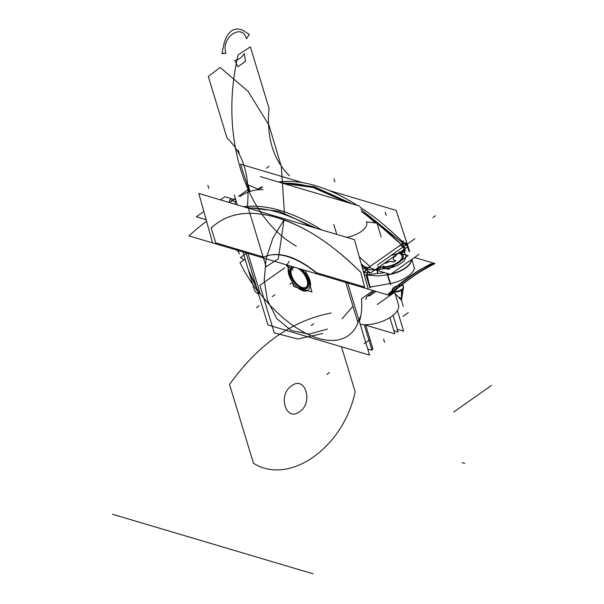 <?xml version="1.0" encoding="UTF-8"?>
<svg xmlns="http://www.w3.org/2000/svg" width="604" height="604" viewBox="0 0 604 604"><rect width="100%" height="100%" fill="white"/><g stroke="black" fill="none" stroke-linecap="round" stroke-linejoin="round"><path stroke-width="0.91" d="M397.281 329.286L403.646 331.173L397.387 310.569M289.618 265.775A15.319 7.814 -125.1 0 0 290.977 279.652A15.319 7.814 -125.1 0 0 303.593 290.932A15.319 7.814 -125.1 0 1 290.977 279.652A15.319 7.814 -125.1 0 1 289.618 265.775M288.84 270.456A15.319 7.814 -125.1 0 0 291.271 278.452A15.319 7.814 54.9 0 1 288.84 270.456A15.319 7.814 -125.1 0 0 291.271 278.452A15.319 7.814 54.9 0 1 288.84 270.456M237.259 204.869L234.239 194.941M367.73 349.044L372.011 350.312L364.227 324.703M336.798 234.412L333.778 224.484M302.325 290.554A15.319 7.814 -125.1 0 0 307.836 290.335A15.319 7.814 -125.1 0 0 302.272 269.535A15.319 7.814 -125.1 0 1 307.836 290.335A15.319 7.814 -125.1 0 1 302.325 290.554M310.396 286.779A15.319 7.814 -125.1 0 0 306.198 272.955A15.319 7.814 54.9 0 1 310.396 286.779A15.319 7.814 -125.1 0 0 306.198 272.955A15.319 7.814 54.9 0 1 310.396 286.779M347.617 282.861L369.572 355.122L267.95 324.96L245.994 252.698M357.991 322.838L357.991 322.838A94.511 48.222 -125.1 0 1 260.271 293.838A94.511 48.222 -125.1 0 0 357.991 322.838A94.511 48.222 -125.1 0 1 260.271 293.838A94.511 48.222 -125.1 0 0 357.991 322.838A94.511 48.222 -125.1 0 1 260.271 293.838L247.995 253.423L260.271 293.838M357.81 322.249L345.707 282.423L357.81 322.249M435.016 263.563L414.548 257.485L435.016 263.563A220.921 159.72 106.5 0 0 389.625 295.462L188.984 235.907A220.921 159.72 106.5 0 1 206.5 221.268A220.921 159.72 106.5 0 0 188.984 235.907L389.625 295.462A220.921 159.72 106.5 0 1 435.016 263.563M399.78 286.447L390.124 294.601L389.527 294.427L394.374 290.418C393.204 290.011 429.391 264.582 428.447 266.47L433.181 263.744L433.778 263.925L423.736 269.611M416.292 274.156L406.711 280.89M432.524 263.548L427.232 266.107C427.655 264.061 391.468 289.497 393.159 290.056L388.863 294.231L388.266 294.05L397.523 285.775C402.377 281.411 415.997 271.838 421.479 268.939L430.425 264.091L432.524 263.548M404.808 280.188L414.125 273.642L404.808 280.188M398.783 252.004A14.745 6.87 163.1 0 1 403.094 257.38A14.745 6.87 163.1 0 1 392.736 265.466A14.745 6.87 163.1 0 1 378.074 266.56M390.501 274.39L376.753 270.305L390.501 274.39L419.01 254.352L390.501 274.39L376.753 270.305L390.501 274.39L419.01 254.352L390.501 274.39M368.221 267.776L364.733 266.734L368.221 267.776M206.115 219.66L196.376 216.768L203.842 211.521L196.376 216.768L203.842 211.521L196.376 216.768L206.115 219.66M235.771 199.962L224.884 196.738L220.422 199.871L224.884 196.738L235.771 199.962L224.884 196.738L220.422 199.871L224.884 196.738L235.771 199.962M401.207 253.31A14.564 6.787 163.1 0 1 399.312 262.196A14.564 6.787 163.1 0 1 382.498 267.466A14.564 6.787 -16.9 0 0 399.312 262.196A14.564 6.787 -16.9 0 0 401.207 253.31A14.564 6.787 163.1 0 1 399.312 262.196A14.564 6.787 163.1 0 1 382.498 267.466A14.564 6.787 -16.9 0 0 399.312 262.196A14.564 6.787 -16.9 0 0 401.207 253.31M378.874 266.93L377.938 268.576A11.348 8.343 38.3 0 1 376.904 268.523A11.348 8.343 -141.7 0 0 377.938 268.576L378.874 266.93L377.938 268.576A11.348 8.343 38.3 0 1 376.904 268.523A11.348 8.343 -141.7 0 0 377.938 268.576L378.874 266.93L376.904 269.799L387.187 268.372A15.802 7.361 -16.9 0 0 405.631 255.409L405.684 255.575M404.016 250.864L404.068 249.429L404.303 251.664L404.31 250.539L399.372 252.525L402.287 251.468A11.348 2.469 66.4 0 1 401.841 250.992A11.348 2.469 -113.6 0 0 402.287 251.468L400.15 252.283M235.643 201.857L235.099 201.917M366.651 222.536A18.535 8.637 163.1 0 1 346.613 237.327M383.457 266.575L383.963 265.956L378.059 268.818M370.72 266.024L369.399 267.542L376.685 270.381L378.346 268.455L377.055 268.41M376.904 268.523A11.348 8.343 -141.7 0 0 377.938 268.576L376.904 269.799L374.85 269.965L377.749 269.512L374.941 270.026M375.25 269.686L377.221 269.437M367.949 271.113L367.111 273.944M377.651 270.569L377.659 273.491M367.043 275.092L377.953 275.968L387.398 274.835L390.048 283.555L370.063 287.074L367.043 275.092L370.063 287.074L367.043 275.092L377.953 275.968L387.398 274.835A20.528 9.566 -16.9 0 0 390.395 274.352A20.528 9.566 163.1 0 1 387.398 274.835L390.048 283.555L387.398 274.835L377.953 275.968L367.043 275.092L377.953 275.968L367.043 275.092L370.063 287.074L367.043 275.092M377.47 273.514A4.726 1.487 -96.9 0 1 377.485 270.524A4.726 1.487 -96.9 0 0 377.47 273.514A4.726 1.487 -96.9 0 1 377.485 270.524A4.726 1.487 -96.9 0 0 377.47 273.514M369.859 267.043L366.96 269.082L368.621 269.678L374.442 269.95L368.621 269.678L366.96 269.082L369.859 267.043L366.96 269.082L368.621 269.678L374.442 269.95L368.621 269.678L366.96 269.082L361.169 263.654M368.108 271.234L367.224 274.375M408.213 246.515L370.713 272.872A12.827 6.546 54.9 0 1 365.994 269.339L403.487 242.989L365.994 269.339A12.827 6.546 54.9 0 0 370.713 272.872L408.213 246.515A12.827 6.546 54.9 0 1 403.487 242.989A12.827 6.546 54.9 0 0 408.213 246.515M405.578 248.063L401.124 245.073L405.578 248.063M366.092 269.837L364.061 272.721M366.281 269.935A4.726 0.778 123.9 0 0 364.408 272.736A4.726 0.778 -56.1 0 1 366.281 269.935A4.726 0.778 123.9 0 0 364.408 272.736A4.726 0.778 -56.1 0 1 366.281 269.935A4.726 0.778 123.9 0 0 364.408 272.736M364.144 274.314L366.001 274.896L364.144 274.314M370.607 287.821L370.486 287.338M367.315 274.737L366.787 272.653A11.348 5.444 165.9 0 1 363.691 272.698M364.544 287.013L360.882 272.457L364.544 287.013L316.541 272.766L364.544 287.013L360.882 272.457C330.109 242.159 303.721 225.209 272.925 216.421C247.074 209.86 226.492 213.725 211.196 228.033C227.912 212.246 251.181 209.173 280.981 218.814C307.519 227.806 334.148 245.692 360.882 272.457C330.109 242.159 303.721 225.209 272.925 216.421C247.074 209.86 226.492 213.725 211.196 228.033L215.711 242.838L263.714 257.085C278.112 250.788 295.718 256.013 316.541 272.766L364.544 287.013L360.882 272.457C334.148 245.692 307.519 227.806 280.981 218.814C251.181 209.173 227.912 212.246 211.196 228.033L215.711 242.838L263.714 257.085L215.711 242.838L211.196 228.033C227.912 212.246 251.181 209.173 280.981 218.814C307.519 227.806 334.148 245.692 360.882 272.457L364.544 287.013L316.541 272.766C295.718 256.013 278.112 250.788 263.714 257.085L215.711 242.838L211.196 228.033L215.711 242.838M390.871 284.884L387.406 273.469M369.754 287.428L365.948 274.903L384.65 272.653M377.938 268.576L376.904 269.799L377.938 268.576L376.904 269.799L387.187 268.372A15.802 7.361 -16.9 0 0 405.631 255.409L404.431 252.027M411.618 259.554A20.528 9.566 163.1 0 1 390.614 274.314A20.528 9.566 -16.9 0 0 411.618 259.554A20.528 9.566 163.1 0 1 390.614 274.314A20.528 9.566 -16.9 0 0 411.618 259.554M403.714 250.819L403.661 249.716M406.084 245.239L407.051 245.888M360.822 209.301L401.554 242.023L360.822 209.301L401.554 242.023L403.517 245.156L403.978 249.195L403.011 243.744L403.517 245.156L403.011 243.744L400.339 245.624M401.675 251.113L402.211 251.687L405.39 250.207L401.154 245.232L398.64 246.402M404.31 250.539L402.287 251.468A11.348 2.469 66.4 0 1 401.841 250.992A11.348 2.469 -113.6 0 0 402.287 251.468L404.31 250.539L402.287 251.468L404.31 250.539L404.068 251.007L404.197 249.467M402.823 251.415L403.676 251.951M404.506 251.989L405.02 251.317L391.15 255.462L404.506 251.989M366.349 221.804L377.032 223.133L381.192 237.01M375.477 222.974L365.858 214.669A191.453 97.674 -125.1 0 0 361.539 211.642A191.453 97.674 54.9 0 1 365.858 214.669L367.564 216.013L365.858 214.669A191.453 97.674 54.9 0 0 361.539 211.642A191.453 97.674 54.9 0 1 365.858 214.669L375.477 222.974M257.802 189.105A191.453 97.674 54.9 0 1 262.106 186.81A191.453 97.674 54.9 0 0 257.802 189.105M278.535 182.008A191.453 97.674 54.9 0 1 357.357 205.405A191.453 97.674 54.9 0 0 278.535 182.008M360.195 207.24A191.453 97.674 54.9 0 1 405.926 245.126A191.453 97.674 54.9 0 0 360.195 207.24M247.844 208.01A191.453 97.674 54.9 0 1 310.524 226.613A191.453 97.674 54.9 0 0 247.844 208.01M361.668 265.435A191.453 97.674 54.9 0 1 369.497 273.182A191.453 97.674 54.9 0 0 361.668 265.435M258.172 189.256L262.279 187.376M282.476 183.178L313.023 187.421L346.794 202.264M361.502 211.513L367.715 215.9C379.244 224.22 390.516 233.846 401.547 244.779L377.055 223.208M376.949 223.125L361.547 211.679M346.386 202.144L312.947 187.482L282.649 183.231A191.453 97.674 54.9 0 1 346.454 202.166A191.453 97.674 -125.1 0 0 282.619 183.223A191.453 97.674 54.9 0 1 346.454 202.166A191.453 97.674 54.9 0 0 282.619 183.223M262.287 187.414L258.202 189.271M403.011 243.744L402.234 242.725M228.939 202.4L230.109 199.403L235.575 202.038M366.145 269.799L363.593 272.344M362.838 269.618A4.726 1.427 135.2 0 1 364.446 268.123A4.726 1.427 135.2 0 0 362.838 269.618A4.726 1.427 -44.8 0 1 364.446 268.123A4.726 1.427 135.2 0 0 362.838 269.618A4.726 1.427 -44.8 0 1 364.386 268.176M368.229 288.976L354.488 239.66L198.814 193.454L212.555 242.77M262.702 257.659A83.556 42.627 54.9 0 1 317.455 273.914M207.285 223.865L205.994 219.622M206.289 220.294L206.062 219.645M206.462 221.132L207.18 223.48L206.462 221.132M404.001 243.201L405.601 242.861M402.309 241.532A4.726 1.351 -46.4 0 1 403.88 241.215A4.726 1.351 133.6 0 0 402.309 241.532A4.726 1.351 -46.4 0 1 403.895 241.222A4.726 1.351 133.6 0 0 402.309 241.532A4.726 1.351 -46.4 0 1 403.895 241.222M408.017 246.424L396.133 210.388L329.12 190.502M302.732 182.672L240.46 164.19L249.512 191.634M408.077 246.613L409.723 251.596M406.802 244.529A11.348 5.738 -16.8 0 0 406.786 244.469A11.348 5.738 -16.8 0 0 405.42 242.687M404.031 243.231L405.82 243.465L405.284 242.74L406.13 243.933M407.436 246.628L405.994 243.722A4.726 1.842 146.5 0 0 404.189 243.382A4.726 1.842 -33.5 0 1 405.986 243.714A4.726 1.842 146.5 0 0 404.189 243.382A4.726 1.842 -33.5 0 1 405.994 243.722A4.726 1.842 -33.5 0 0 404.189 243.382M414.495 268.289L411.8 259.426M407.572 246.968L409.15 251.423M411.505 259.629A20.528 9.566 163.1 0 1 391.279 273.839M389.731 274.156A20.528 9.566 163.1 0 1 386.552 274.609M390.048 283.555C402.936 281.547 416.496 272.019 414.004 266.719C416.496 272.019 402.936 281.547 390.048 283.555C402.936 281.547 416.496 272.019 414.004 266.719C416.496 272.019 402.936 281.547 390.048 283.555L370.063 287.074L390.048 283.555L387.398 274.835A20.528 9.566 -16.9 0 0 390.395 274.352A20.528 9.566 163.1 0 1 387.398 274.835L390.048 283.555L370.063 287.074M393.876 330.728L398.096 331.981L393.038 315.326M359.871 206.145L260.332 176.602M357.583 322.679L360.807 315.9M249.346 272.925L259.29 293.506M235.333 204.295A18.535 8.637 163.1 0 1 236.058 200.928M239.916 196.625A18.535 8.637 163.1 0 1 262.997 189.754M250.018 191.468L248.146 184.877L259.237 189.701M321.539 229.882A191.453 97.674 -125.1 0 0 243.638 206.764A191.453 97.674 54.9 0 1 321.539 229.882A191.453 97.674 -125.1 0 0 243.638 206.764A191.453 97.674 -125.1 0 1 321.539 229.882M369.973 266.545L359.244 256.73L369.603 266.175M373.113 290.562L361.494 298.723A95.455 48.705 54.9 0 1 359.357 321.502A95.455 48.705 54.9 0 0 361.494 298.723L373.113 290.562M245.088 259.086L239.992 262.664A95.455 48.705 54.9 0 0 257.719 291.287A95.455 48.705 54.9 0 1 239.992 262.664L245.088 259.086M258.248 291.128L248.297 269.656M246.236 253.476L240.347 257.614A8.116 4.145 54.9 0 1 243.812 259.984M242.906 251.913L254.443 289.875A24.213 11.28 -16.9 0 0 258.565 294.057M360.203 324.272A24.213 11.28 -16.9 0 0 386.628 319.418A24.213 11.28 -16.9 0 0 398.489 304.801L395.008 293.34M375.96 291.4L369.489 295.945A8.116 4.145 54.9 0 0 367.232 296.262A8.116 4.145 54.9 0 0 366.152 299.433M238.829 250.705L238.625 252.064L238.618 250.637M226.84 201.759L228.939 202.378M236.828 250.109L238.625 252.064L238.686 250.66M402.672 284.25L403.563 287.172A5.836 2.718 163.1 0 1 400.339 290.871A5.836 2.718 163.1 0 1 393.748 291.717A5.836 2.718 163.1 0 0 394.118 291.823L394.019 291.483M394.065 291.438A5.836 2.718 -16.9 0 0 401.72 289.618A5.836 2.718 -16.9 0 0 401.962 285.586A5.836 2.718 163.1 0 1 401.72 289.618A5.836 2.718 163.1 0 1 394.065 291.438A5.836 2.718 -16.9 0 0 401.72 289.618A5.836 2.718 -16.9 0 0 401.962 285.586A5.836 2.718 163.1 0 1 401.72 289.618A5.836 2.718 163.1 0 1 393.733 291.354A5.836 2.718 163.1 0 1 394.027 287.3A5.836 2.718 163.1 0 1 402.015 285.601M403.298 288.561L401.479 300.407L401.456 290.275M403.208 286.017A5.957 2.771 163.1 0 1 403.517 287.127A5.957 2.771 163.1 0 1 401.456 289.588M401.539 297.78L401.6 296.806L401.539 297.78L399.599 298.202L399.659 297.228M398.957 253.023A13.53 6.304 163.1 0 1 401.471 258.799A13.53 6.304 163.1 0 1 383.253 266.802M383.2 266.855A13.401 6.244 -16.9 0 0 398.708 261.842A13.401 6.244 -16.9 0 0 400.022 253.695A13.401 6.244 -16.9 0 1 398.708 261.842A13.401 6.244 -16.9 0 1 383.2 266.855A13.401 6.244 -16.9 0 0 398.708 261.842A13.401 6.244 -16.9 0 0 400.022 253.695A13.401 6.244 -16.9 0 1 398.708 261.842A13.401 6.244 -16.9 0 1 383.2 266.855A13.401 6.244 -16.9 0 0 401.396 258.935M400.89 253.416L408.168 255.575L388.546 269.361L382.4 267.542M395.93 255.869L393.967 257.244L395.93 255.869L393.967 257.244L395.93 255.869L393.967 257.244L393.113 258.859L393.793 260.135L395.643 260.686L393.68 262.06L391.837 261.517L389.006 261.751L391.837 261.517L393.634 262.045L391.837 261.517L389.006 261.751L391.837 261.517L393.634 262.045L391.837 261.517L389.006 261.751L385.178 263.427M395.212 255.658L395.824 255.839M393.967 257.244L393.144 258.806L393.967 257.244M385.186 263.314L386.122 262.657M396.005 255.756L395.348 255.56M393.929 257.176L396.005 255.711M393.098 258.799L393.997 257.1M393.823 260.082L393.106 258.731M395.711 260.611L393.755 260.03M393.634 262.023L395.718 260.558M391.777 261.419L393.74 262M388.908 261.683L391.898 261.434M386.001 262.717L389.044 261.653M393.619 291.83L401.479 300.407L401.947 289.943M401.985 289.218A5.957 2.771 163.1 0 1 394.208 291.317M400.935 299.811L399.599 298.202M371.528 348.734L372.985 349.165L365.563 324.726M365.699 325.186L394.812 333.823L389.882 317.583M291.4 276.013A11.982 6.115 54.9 0 1 294.895 267.346M297.259 268.048A11.982 6.115 54.9 0 1 307.24 280.717M307.64 283.284A11.725 5.98 -125.1 0 0 307.074 279.909A11.725 5.98 -125.1 0 0 297.387 268.085A11.725 5.98 54.9 0 1 307.074 279.909A11.725 5.98 -125.1 0 0 297.447 268.108M295.25 267.451A11.725 5.98 54.9 0 0 291.543 275.296A11.725 5.98 54.9 0 0 302.325 287.527A11.725 5.98 54.9 0 0 307.074 279.909A11.725 5.98 54.9 0 1 302.325 287.527A11.725 5.98 54.9 0 1 291.543 275.296A11.725 5.98 -125.1 0 0 302.325 287.527A11.725 5.98 -125.1 0 0 307.074 279.909A11.725 5.98 54.9 0 0 297.387 268.085A11.725 5.98 54.9 0 1 307.074 279.909A11.725 5.98 54.9 0 1 302.325 287.527A11.725 5.98 54.9 0 1 291.543 275.296A11.725 5.98 54.9 0 1 295.25 267.451A11.725 5.98 -125.1 0 0 291.543 275.296A11.725 5.98 54.9 0 1 295.25 267.451A11.725 5.98 -125.1 0 0 291.543 275.296A11.725 5.98 -125.1 0 0 300.656 286.84A11.725 5.98 -125.1 0 0 307.632 283.721M305.443 270.471L311.974 291.966L293.733 286.553L287.202 265.058M289.897 271.181A13.243 6.757 -125.1 0 1 292.109 266.515A13.243 6.757 -125.1 0 0 290.539 274.994A13.243 6.757 -125.1 0 0 302.717 288.81A13.243 6.757 -125.1 0 0 308.078 280.203A13.243 6.757 -125.1 0 0 300.528 269.014A13.243 6.757 -125.1 0 1 308.078 280.203A13.243 6.757 -125.1 0 0 300.528 269.014A13.243 6.757 -125.1 0 1 308.078 280.203A13.243 6.757 -125.1 0 0 300.528 269.014M306.855 279.441A11.982 6.115 54.9 0 1 307.64 283.533A11.982 6.115 54.9 0 1 300.46 287.142A11.982 6.115 54.9 0 1 291.015 274.737M290.335 274.488A12.986 6.621 -125.1 0 0 301.924 288.538A12.986 6.621 -125.1 0 0 307.496 279.584M292.109 266.515A13.243 6.757 -125.1 0 0 290.539 274.994A13.243 6.757 -125.1 0 1 292.109 266.515A13.243 6.757 -125.1 0 0 290.539 274.994A13.243 6.757 -125.1 0 0 302.159 288.621A13.243 6.757 -125.1 0 0 308.078 280.203A13.243 6.757 -125.1 0 1 302.717 288.81A13.243 6.757 -125.1 0 1 290.539 274.994A13.243 6.757 -125.1 0 0 302.717 288.81A13.243 6.757 -125.1 0 0 308.078 280.203A13.243 6.757 -125.1 0 1 302.717 288.81A13.243 6.757 -125.1 0 1 290.539 274.994A13.243 6.757 -125.1 0 1 289.905 271.309M307.919 280.966A12.986 6.621 -125.1 0 0 299.592 268.735M292.562 266.651A12.986 6.621 -125.1 0 0 289.905 271.438A12.986 6.621 -125.1 0 0 290.758 275.869M307.043 290.501A15.319 7.814 54.9 0 1 303.646 290.29A15.319 7.814 54.9 0 1 299.72 288.327A15.319 7.814 -125.1 0 0 303.646 290.29A15.319 7.814 -125.1 0 0 307.043 290.501A15.319 7.814 54.9 0 1 303.646 290.29A15.319 7.814 54.9 0 1 299.72 288.327M376.904 269.799L387.187 268.372A15.802 7.361 -16.9 0 0 405.631 255.409A15.802 7.361 -16.9 0 1 387.187 268.372A15.802 7.361 -16.9 0 0 405.631 255.409M366.96 269.082L365.163 267.595M316.247 228.312L279.056 211.294L245.518 207.323L279.056 211.294L316.247 228.312L279.056 211.294L245.518 207.323M257.923 189.15L262.174 187.036M280.354 182.551L314.095 186.666L352.14 203.858L314.095 186.666L280.354 182.551L314.095 186.666L352.14 203.858M316.541 272.766C295.718 256.013 278.112 250.788 263.714 257.085C278.112 250.788 295.718 256.013 316.541 272.766C295.718 256.013 278.112 250.788 263.714 257.085M374.488 290.969L367.058 296.39M366.303 297.629L365.873 298.859M259.826 285.337L284.809 267.776L259.826 285.337L284.809 267.776L259.826 285.337L274.261 332.842L259.826 285.337M322.838 333.499L297.712 339.003L274.261 332.842L297.712 339.003L322.838 333.499L297.712 339.003L274.261 332.842L297.712 339.003L322.838 333.499M229.528 384.446C258.444 344.235 292.344 320.414 331.219 312.985C292.344 320.414 258.444 344.235 229.528 384.446C258.444 344.235 292.344 320.414 331.219 312.985C292.344 320.414 258.444 344.235 229.528 384.446L253.476 463.26L229.528 384.446M341.487 346.787L355.16 391.8C343.382 447.874 289.195 485.963 253.476 463.26C289.195 485.963 343.382 447.874 355.16 391.8C343.382 447.874 289.195 485.963 253.476 463.26C289.195 485.963 343.382 447.874 355.16 391.8L341.487 346.787M299.524 411.732C313.672 402.762 305.299 375.212 291.641 385.79C277.485 394.759 285.858 422.309 299.524 411.732C313.672 402.762 305.299 375.212 291.641 385.79C277.485 394.759 285.858 422.309 299.524 411.732C313.672 402.762 305.299 375.212 291.641 385.79C277.485 394.759 285.858 422.309 299.524 411.732C313.672 402.762 305.299 375.212 291.641 385.79C277.485 394.759 285.858 422.309 299.524 411.732M464.68 463.404L462.173 462.664L464.68 463.404M313.083 573.8L112.442 514.246L313.083 573.8M403.306 306.409L402.332 303.208L403.306 306.409M245.549 61.329L237.833 66.75L234.775 60.257C238.512 59.902 241.683 57.674 244.28 53.575L245.549 61.329L237.833 66.75L234.775 60.257C238.512 59.902 241.683 57.674 244.28 53.575L245.549 61.329M293.068 269.965L286.326 265.7L289.21 261.381L286.326 265.7L293.068 269.965M223.654 53.28L221.925 53.733L224.159 43.156C227.942 31.068 234.088 26.75 242.597 30.2L249.339 34.466L246.455 38.792C242.257 22.439 220.498 37.735 225.956 53.19L221.925 53.733L224.159 43.156C227.942 31.068 234.088 26.75 242.597 30.2L249.339 34.466L246.455 38.792C242.257 22.439 220.498 37.735 225.956 53.19L223.654 53.28M334.918 181.864L333.944 178.663M435.522 215.726L432.864 217.599L435.522 215.726M414.85 238.746L377.357 265.096L414.85 238.746M364.62 287.323L360.799 272.147M377.44 269.543L387.534 268.327M404.303 251.664L404.068 251.007M401.841 250.992A11.348 2.469 -113.6 0 0 402.287 251.468M491.558 385.405L453.702 412.011L491.558 385.405M269.097 166.334L266.432 168.199L269.097 166.334M248.425 189.346L238.625 196.24L248.425 189.346M235.341 198.542L229.58 202.589L235.341 198.542M269.022 108.275C266.379 137.448 273.219 159.962 289.543 175.809C273.219 159.962 266.379 137.448 269.022 108.275L250.381 46.908L269.022 108.275M296.322 246.16C244.243 216.753 219.161 134.201 238.187 54.821L250.381 46.908L238.187 54.821C219.161 134.201 244.243 216.753 296.322 246.16M313.808 323.721L311.143 325.594M369.406 339.969L364.099 343.691M207.836 185.239L208.833 188.516M211.098 227.716L215.802 243.148M247.466 205.375C250.109 176.202 243.269 153.688 226.945 137.84L208.304 76.481L220.166 67.482L248.085 91.363L268.946 125.149L281.328 166.553L284.378 212.729L281.328 166.553L268.946 125.149L248.085 91.363L220.166 67.482L208.304 76.481L226.945 137.84C243.269 153.688 250.109 176.202 247.466 205.375L266.107 266.734L247.466 205.375M283.993 220.135L278.301 258.829L266.107 266.734L278.301 258.829L283.993 220.135M408.266 312.653L402.966 316.383M385.201 212.314L386.145 215.439M239.207 153.461L238.233 150.253M329.459 372.577L326.794 374.45M383.6 339.101L384.574 342.302M394.276 292.547L377.274 304.499M239.244 254.103L238.27 250.902L239.244 254.103M238.625 252.064L238.656 250.652M395.643 260.686L393.733 262.023L395.643 260.686M393.816 260.143L395.567 260.664L393.816 260.143M393.113 258.859L393.755 260.06L393.113 258.859M402.098 302.438L401.124 299.237L402.098 302.438M389.006 261.751L386.122 262.763L389.006 261.751M401.479 300.407L401.713 290.109M267.368 300.052L264.212 280.165L266.115 258.852L272.887 238.172L283.888 220.098L272.887 238.172L266.115 258.852L264.212 280.165L267.368 300.052L264.212 280.165L266.115 258.852L272.887 238.172L283.888 220.098L272.887 238.172L266.115 258.852L264.212 280.165L267.368 300.052L276.783 318.618L291.234 330.471L308.908 334.125L327.564 329.104L308.908 334.125L291.234 330.471L276.783 318.618L267.368 300.052L276.783 318.618L291.234 330.471L308.908 334.125L327.564 329.104L308.908 334.125L291.234 330.471L276.783 318.618L267.368 300.052M352.298 306.983L342.106 318.776L352.298 306.983M256.451 307.715L259.116 305.851L256.451 307.715M274.918 294.737L272.253 296.609L274.918 294.737M289.988 284.144L292.653 282.279L289.988 284.144M409.036 251.392L407.557 246.983L409.036 251.392M407.194 245.971L405.82 243.465M414.163 267.217L411.792 259.426M413.219 264.122L414.133 267.111M238.082 251.475L236.458 249.709M401.97 297.236L401.743 298.723"/></g></svg>
